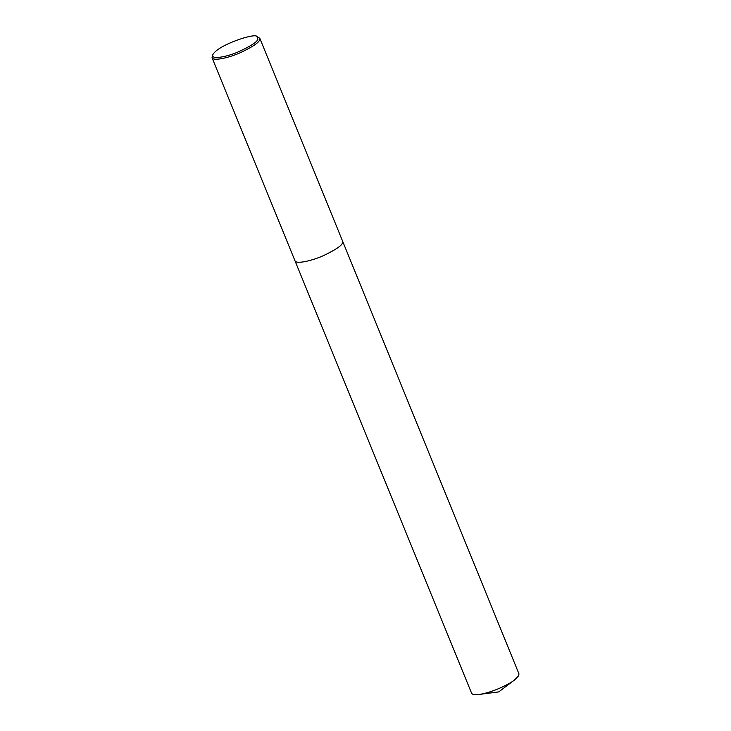 <?xml version="1.0" encoding="UTF-8"?>
<svg xmlns="http://www.w3.org/2000/svg" width="731" height="731" viewBox="0 0 731 731"><rect width="100%" height="100%" fill="white"/><g stroke="black" fill="none" stroke-linecap="round" stroke-linejoin="round"><path stroke-width="1.1" d="M256.919 36.55L259.788 38.24L259.523 40.104C258.6 42.8 252.433 46.903 241.02 52.394C229.872 57.548 213.278 61.514 212.045 57.722L212.904 54.514C218.286 44.746 255.667 32.603 256.919 36.55L257.869 39.346C256.919 42.142 250.34 46.336 238.123 51.938C226.144 57.192 210.126 59.915 212.904 54.514M294.904 260.766C296.137 264.549 312.74 260.583 323.879 255.439C335.291 249.938 341.459 245.844 342.382 243.149L342.647 241.276L518.955 673.863L518.699 675.718L514.487 680.004C509.205 684.371 491.799 692.741 479.079 694.45C474.812 694.998 472.317 694.578 471.596 693.198L212.045 57.722M342.647 241.276L259.788 38.24M514.487 680.004L498.697 691.91L479.079 694.45"/></g></svg>
